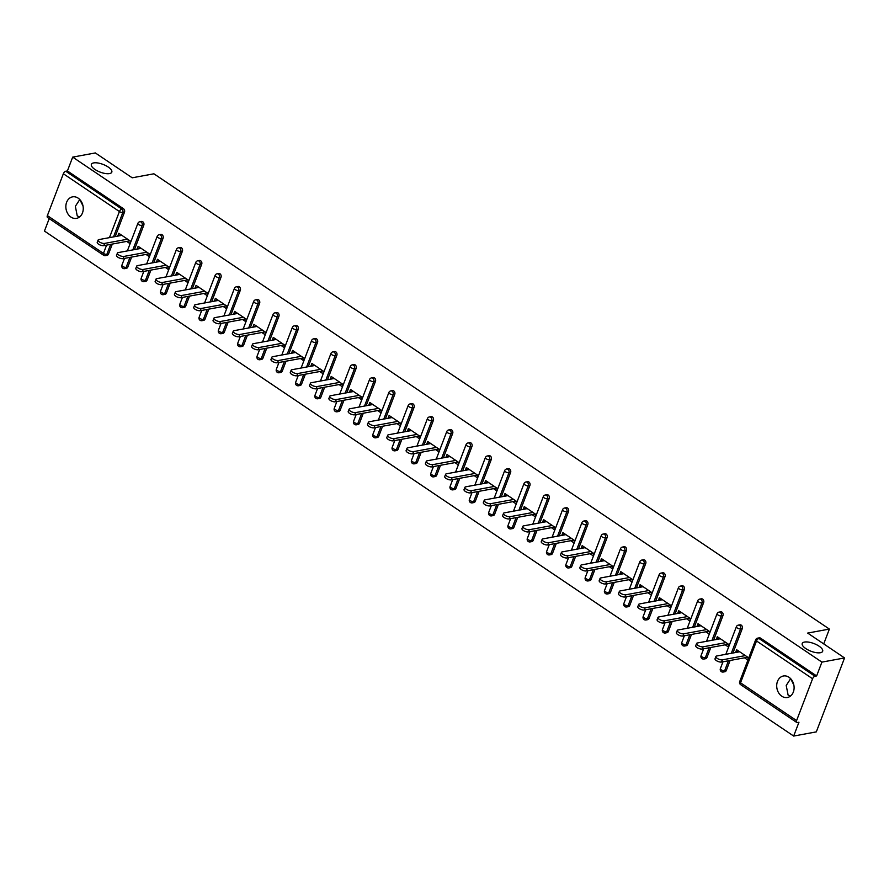 <?xml version="1.0" encoding="UTF-8"?>
<svg xmlns="http://www.w3.org/2000/svg" width="889" height="889" viewBox="0 0 889 889"><rect width="100%" height="100%" fill="white"/><g stroke="black" fill="none" stroke-linecap="round" stroke-linejoin="round"><path stroke-width="1.33" d="M79.643 216.927L77.243 215.916L75.354 206.304L79.543 199.892L79.265 199.014M109.514 173.588A10.935 4.112 -159.1 0 1 97.39 170.888A10.935 4.112 -159.1 0 1 91.367 164.354A10.935 4.112 -159.1 0 1 93.667 162.909A10.935 4.112 -159.1 0 1 105.791 165.621A10.935 4.112 -159.1 0 1 111.803 172.155A10.935 4.112 -159.1 0 1 109.514 173.588M790.499 696.065L788.099 695.054L786.209 685.441L790.41 679.029L790.121 678.151M820.369 652.726A10.935 4.112 -159.1 0 1 808.245 650.026A10.935 4.112 -159.1 0 1 802.234 643.492A10.935 4.112 -159.1 0 1 804.523 642.058A10.935 4.112 -159.1 0 1 816.647 644.758A10.935 4.112 -159.1 0 1 822.658 651.293A10.935 4.112 -159.1 0 1 820.369 652.726M781.787 696.209A10.935 8.623 -100.4 0 0 787.387 697.498A10.935 8.623 -100.4 0 0 794.066 688.742A10.935 8.623 -100.4 0 0 789.021 677.285A10.935 8.623 -100.4 0 0 783.42 675.996A10.935 8.623 -100.4 0 0 776.742 684.752A10.935 8.623 -100.4 0 0 781.787 696.209M70.931 217.072A10.935 8.623 -100.4 0 0 76.532 218.361A10.935 8.623 -100.4 0 0 83.21 209.604A10.935 8.623 -100.4 0 0 78.165 198.147A10.935 8.623 -100.4 0 0 72.565 196.858A10.935 8.623 -100.4 0 0 65.886 205.615A10.935 8.623 -100.4 0 0 70.931 217.072M112.314 244.064L108.491 254.054A2.567 2.022 79.6 0 1 107.102 255.321L105.447 255.632A2.567 2.022 -100.4 0 1 104.135 255.321A2.567 1.245 -56 0 1 103.557 255.232L47.495 217.449A2.567 1.245 -56 0 1 47.373 215.605L63.352 173.755A2.567 1.245 -56 0 1 65.753 171.244L67.408 170.944L72.687 157.12L95.334 152.941L132.205 177.8L153.919 173.8L829.381 629.079L807.668 633.079L844.55 657.938L816.313 731.88L793.666 736.059L798.955 722.235L797.3 722.535A2.567 1.245 124 0 1 796.711 722.446L740.648 684.652A2.567 1.245 124 0 1 740.537 682.819L796.588 720.601A2.567 1.245 124 0 0 796.711 722.446M49.206 218.605L44.45 231.062L793.666 736.059M823.725 643.903L829.381 629.079M812.579 678.751L756.517 640.958A2.567 1.245 124 0 1 758.917 638.458A2.567 2.022 -100.4 0 0 757.606 638.158L759.25 637.858A2.567 2.022 79.6 0 1 760.562 638.158L758.917 638.458L814.969 676.251A2.567 1.245 124 0 0 812.579 678.751L796.588 720.601M760.562 638.158L816.624 675.94L821.914 662.116L844.55 657.938M814.969 676.251L816.624 675.94M72.687 157.12L821.914 662.116M739.026 651.337L735.77 651.937L736.625 649.726L748.382 657.649L747.527 659.86L744.493 657.816M735.77 651.937L736.403 652.359M67.408 170.944L123.471 208.726A2.567 2.022 79.6 0 1 124.482 212.204L115.17 236.585M127.805 267.067A2.567 2.022 79.6 0 1 126.405 268.334L124.76 268.645A2.567 2.022 -100.4 0 0 126.149 267.367L127.805 267.067L131.616 257.077M143.785 225.217L142.129 225.517A2.567 2.022 79.6 0 0 141.118 222.05A2.567 2.022 -100.4 0 0 139.806 221.75L141.462 221.439A2.567 2.022 79.6 0 1 143.785 225.217L134.472 249.598M147.107 280.079A2.567 2.022 79.6 0 1 145.718 281.346L144.062 281.657A2.567 2.022 -100.4 0 0 145.452 280.379L147.107 280.079L150.919 270.089M163.087 238.23L161.431 238.53A2.567 2.022 79.6 0 0 160.431 235.063A2.567 2.022 -100.4 0 0 159.12 234.763L160.765 234.452A2.567 2.022 79.6 0 1 163.087 238.23L153.775 262.611M166.41 293.092A2.567 2.022 79.6 0 1 165.021 294.359L163.365 294.67A2.567 2.022 -100.4 0 0 164.754 293.392L166.41 293.092L170.232 283.102M182.401 251.243L180.745 251.543A2.567 2.022 79.6 0 0 179.734 248.075A2.567 2.022 -100.4 0 0 178.422 247.775L180.078 247.464A2.567 2.022 79.6 0 1 182.401 251.243L173.077 275.623M185.723 306.105A2.567 2.022 79.6 0 1 184.323 307.372L182.678 307.683A2.567 2.022 -100.4 0 0 184.067 306.405L185.723 306.105L189.535 296.115M201.703 264.255L200.047 264.555A2.567 2.022 79.6 0 0 199.036 261.088A2.567 2.022 -100.4 0 0 197.725 260.788L199.38 260.477A2.567 2.022 79.6 0 1 201.703 264.255L192.391 288.636M205.026 319.118A2.567 2.022 79.6 0 1 203.637 320.384L201.981 320.696A2.567 2.022 -100.4 0 0 203.37 319.418L205.026 319.118L208.837 309.128M221.005 277.268L219.35 277.568A2.567 2.022 79.6 0 0 218.35 274.101A2.567 2.022 -100.4 0 0 217.027 273.801L218.683 273.49A2.567 2.022 79.6 0 1 221.005 277.268L211.693 301.649M224.328 332.13A2.567 2.022 79.6 0 1 222.939 333.397L221.283 333.708A2.567 2.022 -100.4 0 0 222.672 332.43L224.328 332.13L228.151 322.14M240.319 290.281L238.663 290.581A2.567 2.022 79.6 0 0 237.652 287.114A2.567 2.022 -100.4 0 0 236.341 286.814L237.996 286.502A2.567 2.022 79.6 0 1 240.319 290.281L230.996 314.662M243.642 345.143A2.567 2.022 79.6 0 1 242.241 346.41L240.597 346.721A2.567 2.022 -100.4 0 0 241.986 345.454L243.642 345.143L247.453 335.153M259.621 303.293L257.966 303.594A2.567 2.022 79.6 0 0 256.954 300.126A2.567 2.022 -100.4 0 0 255.643 299.826L257.299 299.515A2.567 2.022 79.6 0 1 259.621 303.293L250.309 327.674M262.944 358.156A2.567 2.022 79.6 0 1 261.555 359.423L259.899 359.734A2.567 2.022 -100.4 0 0 261.288 358.467L262.944 358.156L266.756 348.166M278.924 316.306L277.268 316.606A2.567 2.022 79.6 0 0 276.268 313.139A2.567 2.022 -100.4 0 0 274.945 312.839L276.601 312.528A2.567 2.022 79.6 0 1 278.924 316.306L269.611 340.687M282.246 371.169A2.567 2.022 79.6 0 1 280.857 372.435L279.202 372.747A2.567 2.022 -100.4 0 0 280.591 371.48L282.246 371.169L286.069 361.178M298.237 329.319L296.582 329.619A2.567 2.022 79.6 0 0 295.57 326.152A2.567 2.022 -100.4 0 0 294.259 325.852L295.915 325.541A2.567 2.022 79.6 0 1 298.237 329.319L288.914 353.7M301.56 384.181A2.567 2.022 79.6 0 1 300.16 385.448L298.515 385.759A2.567 2.022 -100.4 0 0 299.904 384.493L301.56 384.181L305.372 374.191M317.54 342.332L315.884 342.632A2.567 2.022 79.6 0 0 314.873 339.165A2.567 2.022 -100.4 0 0 313.561 338.865L315.217 338.553A2.567 2.022 79.6 0 1 317.54 342.332L308.227 366.713M320.862 397.194A2.567 2.022 79.6 0 1 319.473 398.461L317.817 398.772A2.567 2.022 -100.4 0 0 319.207 397.505L320.862 397.194L324.674 387.204M336.842 355.344L335.186 355.644A2.567 2.022 79.6 0 0 334.175 352.177A2.567 2.022 -100.4 0 0 332.864 351.877L334.52 351.566A2.567 2.022 79.6 0 1 336.842 355.344L327.53 379.725M340.165 410.207A2.567 2.022 79.6 0 1 338.776 411.474L337.12 411.785A2.567 2.022 -100.4 0 0 338.509 410.518L340.165 410.207L343.987 400.217M356.145 368.357L354.5 368.657A2.567 2.022 79.6 0 0 353.489 365.19A2.567 2.022 -100.4 0 0 352.177 364.89L353.833 364.579A2.567 2.022 79.6 0 1 356.145 368.357L346.832 392.738M359.478 423.22A2.567 2.022 79.6 0 1 358.078 424.486L356.422 424.798A2.567 2.022 -100.4 0 0 357.823 423.531L359.478 423.22L363.29 413.229M375.458 381.37L373.802 381.67A2.567 2.022 79.6 0 0 372.791 378.203A2.567 2.022 -100.4 0 0 371.48 377.903L373.136 377.592A2.567 2.022 79.6 0 1 375.458 381.37L366.146 405.751M378.781 436.232A2.567 2.022 79.6 0 1 377.392 437.499L375.736 437.81A2.567 2.022 -100.4 0 0 377.125 436.543L378.781 436.232L382.592 426.242M394.76 394.383L393.105 394.683A2.567 2.022 79.6 0 0 392.093 391.216A2.567 2.022 -100.4 0 0 390.782 390.916L392.438 390.604A2.567 2.022 79.6 0 1 394.76 394.383L385.448 418.763M398.083 449.245A2.567 2.022 79.6 0 1 396.694 450.512L395.038 450.823A2.567 2.022 -100.4 0 0 396.427 449.556L398.083 449.245L401.895 439.255M414.063 407.395L412.418 407.695A2.567 2.022 79.6 0 0 411.407 404.228A2.567 2.022 -100.4 0 0 410.096 403.928L411.751 403.617A2.567 2.022 79.6 0 1 414.063 407.395L404.751 431.776M417.397 462.258A2.567 2.022 79.6 0 1 415.996 463.525L414.341 463.836A2.567 2.022 -100.4 0 0 415.741 462.569L417.397 462.258L421.208 452.268M433.376 420.408L431.721 420.708A2.567 2.022 79.6 0 0 430.709 417.241A2.567 2.022 -100.4 0 0 429.398 416.941L431.054 416.63A2.567 2.022 79.6 0 1 433.376 420.408L424.064 444.8M436.699 475.271A2.567 2.022 79.6 0 1 435.31 476.537L433.654 476.848A2.567 2.022 -100.4 0 0 435.043 475.582L436.699 475.271L440.511 465.28M452.679 433.421L451.023 433.721A2.567 2.022 79.6 0 0 450.012 430.254A2.567 2.022 -100.4 0 0 448.701 429.954L450.356 429.643A2.567 2.022 79.6 0 1 452.679 433.421L443.367 457.813M456.001 488.283A2.567 2.022 79.6 0 1 454.612 489.55L452.957 489.861A2.567 2.022 -100.4 0 0 454.346 488.594L456.001 488.283L459.813 478.293M471.981 446.434L470.337 446.734A2.567 2.022 79.6 0 0 469.325 443.267A2.567 2.022 -100.4 0 0 468.014 442.966L469.67 442.655A2.567 2.022 79.6 0 1 471.981 446.434L462.669 470.826M475.304 501.296A2.567 2.022 79.6 0 1 473.915 502.563L472.259 502.874A2.567 2.022 -100.4 0 0 473.659 501.607L475.304 501.296L479.127 491.306M491.295 459.446L489.639 459.746A2.567 2.022 79.6 0 0 488.628 456.279A2.567 2.022 -100.4 0 0 487.316 455.979L488.972 455.668A2.567 2.022 79.6 0 1 491.295 459.446L481.982 483.838M494.617 514.309A2.567 2.022 79.6 0 1 493.228 515.576L491.573 515.887A2.567 2.022 -100.4 0 0 492.962 514.62L494.617 514.309L498.429 504.319M510.597 472.459L508.941 472.759A2.567 2.022 79.6 0 0 507.93 469.292A2.567 2.022 -100.4 0 0 506.619 468.992L508.275 468.681A2.567 2.022 79.6 0 1 510.597 472.459L501.285 496.851M513.92 527.321A2.567 2.022 79.6 0 1 512.531 528.588L510.875 528.899A2.567 2.022 -100.4 0 0 512.264 527.633L513.92 527.321L517.731 517.331M529.9 485.472L528.255 485.772A2.567 2.022 79.6 0 0 527.244 482.305A2.567 2.022 -100.4 0 0 525.932 482.005L527.577 481.694A2.567 2.022 79.6 0 1 529.9 485.472L520.587 509.864M533.222 540.334A2.567 2.022 79.6 0 1 531.833 541.601L530.177 541.912A2.567 2.022 -100.4 0 0 531.578 540.645L533.222 540.334L537.045 530.344M549.213 498.485L547.557 498.785A2.567 2.022 79.6 0 0 546.546 495.317A2.567 2.022 -100.4 0 0 545.235 495.017L546.891 494.706A2.567 2.022 79.6 0 1 549.213 498.485L539.901 522.876M552.536 553.347A2.567 2.022 79.6 0 1 551.147 554.614L549.491 554.925A2.567 2.022 -100.4 0 0 550.88 553.658L552.536 553.347L556.347 543.357M568.516 511.497L566.86 511.797A2.567 2.022 79.6 0 0 565.849 508.33A2.567 2.022 -100.4 0 0 564.537 508.03L566.193 507.719A2.567 2.022 79.6 0 1 568.516 511.497L559.203 535.889M571.838 566.36A2.567 2.022 79.6 0 1 570.449 567.627L568.793 567.938A2.567 2.022 -100.4 0 0 570.182 566.671L571.838 566.36L575.65 556.37M587.818 524.51L586.162 524.81A2.567 2.022 79.6 0 0 585.162 521.343A2.567 2.022 -100.4 0 0 583.851 521.043L585.495 520.732A2.567 2.022 79.6 0 1 587.818 524.51L578.506 548.902M591.141 579.372A2.567 2.022 79.6 0 1 589.751 580.639L588.096 580.95A2.567 2.022 -100.4 0 0 589.496 579.684L591.141 579.372L594.963 569.382M607.131 537.523L605.476 537.823A2.567 2.022 79.6 0 0 604.464 534.356A2.567 2.022 -100.4 0 0 603.153 534.056L604.809 533.744A2.567 2.022 79.6 0 1 607.131 537.523L597.819 561.915M610.454 592.385A2.567 2.022 79.6 0 1 609.065 593.652L607.409 593.963A2.567 2.022 -100.4 0 0 608.798 592.696L610.454 592.385L614.266 582.395M626.434 550.535L624.778 550.836A2.567 2.022 79.6 0 0 623.767 547.368A2.567 2.022 -100.4 0 0 622.456 547.068L624.111 546.757A2.567 2.022 79.6 0 1 626.434 550.535L617.122 574.927M629.756 605.398A2.567 2.022 79.6 0 1 628.367 606.665L626.712 606.976A2.567 2.022 -100.4 0 0 628.101 605.709L629.756 605.398L633.568 595.408M645.736 563.548L644.081 563.848A2.567 2.022 79.6 0 0 643.08 560.381A2.567 2.022 -100.4 0 0 641.769 560.081L643.414 559.77A2.567 2.022 79.6 0 1 645.736 563.548L636.424 587.94M649.059 618.411A2.567 2.022 79.6 0 1 647.67 619.677L646.014 619.989A2.567 2.022 -100.4 0 0 647.414 618.722L649.059 618.411L652.882 608.42M665.05 576.561L663.394 576.861A2.567 2.022 79.6 0 0 662.383 573.394A2.567 2.022 -100.4 0 0 661.072 573.094L662.727 572.783A2.567 2.022 79.6 0 1 665.05 576.561L655.738 600.953M668.372 631.423A2.567 2.022 79.6 0 1 666.972 632.69L665.328 633.001A2.567 2.022 -100.4 0 0 666.717 631.735L668.372 631.423L672.184 621.433M684.352 589.574L682.696 589.874A2.567 2.022 79.6 0 0 681.685 586.407A2.567 2.022 -100.4 0 0 680.374 586.107L682.03 585.795A2.567 2.022 79.6 0 1 684.352 589.574L675.04 613.966M687.675 644.436A2.567 2.022 79.6 0 1 686.286 645.703L684.63 646.014A2.567 2.022 -100.4 0 0 686.019 644.747L687.675 644.436L691.486 634.446M703.655 602.586L701.999 602.886A2.567 2.022 79.6 0 0 700.999 599.419A2.567 2.022 -100.4 0 0 699.687 599.119L701.332 598.808A2.567 2.022 79.6 0 1 703.655 602.586L694.342 626.978M706.977 657.449A2.567 2.022 79.6 0 1 705.588 658.716L703.932 659.027A2.567 2.022 -100.4 0 0 705.333 657.76L706.977 657.449L710.8 647.459M722.968 615.599L721.312 615.899A2.567 2.022 79.6 0 0 720.301 612.432A2.567 2.022 -100.4 0 0 718.99 612.132L720.646 611.821A2.567 2.022 79.6 0 1 722.968 615.599L713.656 639.991M726.291 670.462A2.567 2.022 79.6 0 1 724.891 671.728L723.246 672.04A2.567 2.022 -100.4 0 0 724.635 670.773L726.291 670.462L730.102 660.471M742.271 628.612L740.615 628.912A2.567 2.022 79.6 0 0 739.604 625.445A2.567 2.022 -100.4 0 0 738.292 625.145L739.948 624.834A2.567 2.022 79.6 0 1 742.271 628.612L732.958 653.004M725.191 644.803L728.224 646.848L729.069 644.636L717.312 636.713L716.467 638.924L717.101 639.347M705.888 631.79L708.922 633.835L709.766 631.623L698.009 623.7L697.165 625.912L697.787 626.334M686.575 618.777L689.608 620.822L690.464 618.611L678.707 610.687L677.851 612.899L678.485 613.321M667.272 605.765L670.306 607.809L671.151 605.598L659.394 597.675L658.549 599.886L659.182 600.308M647.97 592.752L651.004 594.797L651.848 592.585L640.091 584.662L639.247 586.873L639.869 587.296M628.667 579.739L631.69 581.784L632.546 579.572L620.789 571.649L619.933 573.861L620.566 574.283M609.354 566.726L612.388 568.771L613.232 566.56L601.475 558.636L600.631 560.848L601.264 561.27M590.052 553.714L593.085 555.758L593.93 553.547L582.173 545.624L581.328 547.835L581.951 548.257M570.749 540.701L573.772 542.746L574.627 540.534L562.87 532.611L562.015 534.822L562.648 535.245M551.436 527.688L554.469 529.733L555.314 527.521L543.557 519.598L542.712 521.81L543.346 522.232M532.133 514.675L535.167 516.72L536.011 514.509L524.254 506.586L523.41 508.797L524.032 509.219M512.831 501.663L515.853 503.707L516.709 501.496L504.952 493.573L504.096 495.784L504.73 496.206M493.517 488.65L496.551 490.695L497.396 488.483L485.638 480.56L484.794 482.771L485.427 483.194M474.215 475.637L477.249 477.682L478.093 475.471L466.336 467.547L465.492 469.759L466.114 470.181M454.912 462.624L457.935 464.669L458.791 462.458L447.034 454.523L446.178 456.746L446.811 457.168M435.599 449.612L438.633 451.656L439.477 449.445L427.72 441.511L426.876 443.733L427.509 444.156M416.296 436.599L419.33 438.644L420.175 436.432L408.418 428.498L407.573 430.721L408.195 431.143M396.994 423.586L400.017 425.631L400.872 423.42L389.115 415.485L388.271 417.708L388.893 418.13M377.681 410.574L380.714 412.618L381.559 410.407L369.802 402.473L368.957 404.695L369.591 405.117M358.378 397.561L361.412 399.606L362.256 397.394L350.499 389.46L349.655 391.682L350.288 392.105M339.076 384.548L342.109 386.593L342.954 384.381L331.197 376.447L330.352 378.67L330.975 379.092M319.762 371.535L322.796 373.58L323.64 371.369L311.883 363.434L311.039 365.657L311.672 366.079M300.46 358.523L303.493 360.567L304.338 358.356L292.581 350.422L291.736 352.644L292.37 353.066M281.157 345.51L284.191 347.555L285.036 345.343L273.279 337.409L272.434 339.631L273.056 340.054M261.844 332.497L264.878 334.542L265.722 332.33L253.965 324.396L253.121 326.619L253.754 327.041M242.541 319.484L245.575 321.529L246.42 319.318L234.663 311.383L233.818 313.606L234.452 314.028M223.239 306.472L226.273 308.516L227.117 306.305L215.36 298.371L214.516 300.593L215.138 301.015M203.925 293.459L206.959 295.504L207.804 293.292L196.058 285.358L195.202 287.58L195.836 288.003M184.623 280.446L187.657 282.491L188.501 280.268L176.744 272.345L175.9 274.568L176.533 274.99M165.321 267.433L168.354 269.478L169.199 267.256L157.442 259.332L156.597 261.555L157.22 261.977M146.007 254.421L149.041 256.465L149.897 254.243L138.139 246.32L137.284 248.542L137.917 248.964M126.705 241.408L129.738 243.453L130.583 241.23L118.826 233.307L117.981 235.529L118.615 235.952M716.467 638.924L719.712 638.324M697.165 625.912L700.41 625.311M677.851 612.899L681.107 612.299M658.549 599.886L661.794 599.286M639.247 586.873L642.491 586.273M619.933 573.861L623.189 573.261M600.631 560.848L603.875 560.248M581.328 547.835L584.573 547.235M562.015 534.822L565.271 534.222M542.712 521.81L545.957 521.21M523.41 508.797L526.655 508.197M504.096 495.784L507.352 495.184M484.794 482.771L488.05 482.171M465.492 469.759L468.736 469.159M446.178 456.746L449.434 456.146M426.876 443.733L430.132 443.133M407.573 430.721L410.818 430.12M388.271 417.708L391.516 417.108M368.957 404.695L372.213 404.095M349.655 391.682L352.9 391.082M330.352 378.67L333.597 378.069M311.039 365.657L314.295 365.057M291.736 352.644L294.981 352.044M272.434 339.631L275.679 339.031M253.121 326.619L256.376 326.019M233.818 313.606L237.063 313.006M214.516 300.593L217.761 299.993M195.202 287.58L198.458 286.98M175.9 274.568L179.145 273.968M156.597 261.555L159.842 260.955M137.284 248.542L140.54 247.942M117.981 235.529L121.226 234.929M790.699 678.718L793.877 685.152M79.843 199.581L83.021 206.015M739.648 651.77L716.701 655.993A3.934 1.478 20.9 0 0 715.878 656.515A3.934 1.478 20.9 0 0 718.034 658.86A3.934 1.478 20.9 0 0 722.39 659.838L745.349 655.604M722.39 659.838L721.546 662.049A3.934 1.478 -159.1 0 1 717.19 661.083A3.934 1.478 -159.1 0 1 715.034 658.738L715.878 656.515M721.546 662.049L747.749 657.227M720.346 638.758L697.398 642.98A3.934 1.478 20.9 0 0 696.565 643.503A3.934 1.478 20.9 0 0 698.732 645.847A3.934 1.478 20.9 0 0 703.088 646.825L726.035 642.591M703.088 646.825L702.243 649.037A3.934 1.478 -159.1 0 1 697.887 648.07A3.934 1.478 -159.1 0 1 695.72 645.725L696.565 643.503M702.243 649.037L728.447 644.214M701.043 625.745L678.085 629.968A3.934 1.478 20.9 0 0 677.262 630.49A3.934 1.478 20.9 0 0 679.429 632.835A3.934 1.478 20.9 0 0 683.785 633.813L706.733 629.579M683.785 633.813L682.93 636.024A3.934 1.478 -159.1 0 1 678.574 635.057A3.934 1.478 -159.1 0 1 676.418 632.701L677.262 630.49M682.93 636.024L709.133 631.201M681.73 612.721L658.782 616.955A3.934 1.478 20.9 0 0 657.96 617.477A3.934 1.478 20.9 0 0 660.116 619.822A3.934 1.478 20.9 0 0 664.472 620.8L687.43 616.566M664.472 620.8L663.627 623.011A3.934 1.478 -159.1 0 1 659.271 622.044A3.934 1.478 -159.1 0 1 657.115 619.689L657.96 617.477M663.627 623.011L689.831 618.188M662.427 599.708L639.48 603.942A3.934 1.478 20.9 0 0 638.646 604.464A3.934 1.478 20.9 0 0 640.813 606.809A3.934 1.478 20.9 0 0 645.17 607.787L668.117 603.553M645.17 607.787L644.325 609.998A3.934 1.478 -159.1 0 1 639.969 609.032A3.934 1.478 -159.1 0 1 637.802 606.676L638.646 604.464M644.325 609.998L670.528 605.165M643.125 586.696L620.166 590.929A3.934 1.478 20.9 0 0 619.344 591.452A3.934 1.478 20.9 0 0 621.511 593.796A3.934 1.478 20.9 0 0 625.867 594.774L648.814 590.54M625.867 594.774L625.011 596.986A3.934 1.478 -159.1 0 1 620.655 596.019A3.934 1.478 -159.1 0 1 618.5 593.663L619.344 591.452M625.011 596.986L651.215 592.152M623.811 573.683L600.864 577.917A3.934 1.478 20.9 0 0 600.042 578.439A3.934 1.478 20.9 0 0 602.197 580.784A3.934 1.478 20.9 0 0 606.554 581.762L629.512 577.528M606.554 581.762L605.709 583.973A3.934 1.478 -159.1 0 1 601.353 583.006A3.934 1.478 -159.1 0 1 599.197 580.65L600.042 578.439M605.709 583.973L631.912 579.139M604.509 560.67L581.562 564.904A3.934 1.478 20.9 0 0 580.728 565.426A3.934 1.478 20.9 0 0 582.895 567.771A3.934 1.478 20.9 0 0 587.251 568.749L610.198 564.515M587.251 568.749L586.407 570.96A3.934 1.478 -159.1 0 1 582.051 569.993A3.934 1.478 -159.1 0 1 579.884 567.638L580.728 565.426M586.407 570.96L612.61 566.126M585.206 547.657L562.248 551.891A3.934 1.478 20.9 0 0 561.426 552.413A3.934 1.478 20.9 0 0 563.593 554.758A3.934 1.478 20.9 0 0 567.949 555.736L590.896 551.502M567.949 555.736L567.093 557.948A3.934 1.478 -159.1 0 1 562.737 556.981A3.934 1.478 -159.1 0 1 560.581 554.625L561.426 552.413M567.093 557.948L593.296 553.114M565.893 534.645L542.946 538.878A3.934 1.478 20.9 0 0 542.123 539.401A3.934 1.478 20.9 0 0 544.279 541.745A3.934 1.478 20.9 0 0 548.635 542.723L571.594 538.49M548.635 542.723L547.791 544.935A3.934 1.478 -159.1 0 1 543.435 543.968A3.934 1.478 -159.1 0 1 541.279 541.612L542.123 539.401M547.791 544.935L573.994 540.101M546.591 521.632L523.643 525.866A3.934 1.478 20.9 0 0 522.821 526.388A3.934 1.478 20.9 0 0 524.977 528.733A3.934 1.478 20.9 0 0 529.333 529.711L552.28 525.477M529.333 529.711L528.488 531.922A3.934 1.478 -159.1 0 1 524.132 530.955A3.934 1.478 -159.1 0 1 521.965 528.599L522.821 526.388M528.488 531.922L554.692 527.088M527.288 508.619L504.33 512.853A3.934 1.478 20.9 0 0 503.507 513.375A3.934 1.478 20.9 0 0 505.674 515.72A3.934 1.478 20.9 0 0 510.03 516.698L532.978 512.464M510.03 516.698L509.175 518.909A3.934 1.478 -159.1 0 1 504.819 517.943A3.934 1.478 -159.1 0 1 502.663 515.587L503.507 513.375M509.175 518.909L535.378 514.075M507.986 495.606L485.027 499.84A3.934 1.478 20.9 0 0 484.205 500.363A3.934 1.478 20.9 0 0 486.361 502.707A3.934 1.478 20.9 0 0 490.717 503.685L513.675 499.451M490.717 503.685L489.872 505.897A3.934 1.478 -159.1 0 1 485.516 504.93A3.934 1.478 -159.1 0 1 483.36 502.574L484.205 500.363M489.872 505.897L516.076 501.063M488.672 482.594L465.725 486.828A3.934 1.478 20.9 0 0 464.903 487.35A3.934 1.478 20.9 0 0 467.058 489.695A3.934 1.478 20.9 0 0 471.414 490.672L494.362 486.439M471.414 490.672L470.57 492.884A3.934 1.478 -159.1 0 1 466.214 491.917A3.934 1.478 -159.1 0 1 464.047 489.561L464.903 487.35M470.57 492.884L496.773 488.05M469.37 469.581L446.411 473.815A3.934 1.478 20.9 0 0 445.589 474.337A3.934 1.478 20.9 0 0 447.756 476.682A3.934 1.478 20.9 0 0 452.112 477.66L475.059 473.426M452.112 477.66L451.268 479.871A3.934 1.478 -159.1 0 1 446.9 478.904A3.934 1.478 -159.1 0 1 444.744 476.548L445.589 474.337M451.268 479.871L477.46 475.037M450.067 456.568L427.109 460.802A3.934 1.478 20.9 0 0 426.287 461.324A3.934 1.478 20.9 0 0 428.442 463.669A3.934 1.478 20.9 0 0 432.799 464.647L455.757 460.413M432.799 464.647L431.954 466.858A3.934 1.478 -159.1 0 1 427.598 465.892A3.934 1.478 -159.1 0 1 425.442 463.536L426.287 461.324M431.954 466.858L458.157 462.024M430.754 443.555L407.807 447.789A3.934 1.478 20.9 0 0 406.984 448.312A3.934 1.478 20.9 0 0 409.14 450.656A3.934 1.478 20.9 0 0 413.496 451.634L436.455 447.4M413.496 451.634L412.652 453.846A3.934 1.478 -159.1 0 1 408.295 452.879A3.934 1.478 -159.1 0 1 406.129 450.523L406.984 448.312M412.652 453.846L438.855 449.012M411.451 430.543L388.493 434.777A3.934 1.478 20.9 0 0 387.671 435.299A3.934 1.478 20.9 0 0 389.838 437.644A3.934 1.478 20.9 0 0 394.194 438.621L417.141 434.388M394.194 438.621L393.349 440.833A3.934 1.478 -159.1 0 1 388.993 439.866A3.934 1.478 -159.1 0 1 386.826 437.51L387.671 435.299M393.349 440.833L419.541 435.999M392.149 417.53L369.191 421.764A3.934 1.478 20.9 0 0 368.368 422.286A3.934 1.478 20.9 0 0 370.524 424.631A3.934 1.478 20.9 0 0 374.88 425.609L397.839 421.375M374.88 425.609L374.036 427.82A3.934 1.478 -159.1 0 1 369.68 426.853A3.934 1.478 -159.1 0 1 367.524 424.498L368.368 422.286M374.036 427.82L400.239 422.986M372.835 404.517L349.888 408.751A3.934 1.478 20.9 0 0 349.066 409.273A3.934 1.478 20.9 0 0 351.222 411.618A3.934 1.478 20.9 0 0 355.578 412.596L378.536 408.362M355.578 412.596L354.733 414.807A3.934 1.478 -159.1 0 1 350.377 413.841A3.934 1.478 -159.1 0 1 348.21 411.485L349.066 409.273M354.733 414.807L380.937 409.973M353.533 391.504L330.586 395.738A3.934 1.478 20.9 0 0 329.752 396.261A3.934 1.478 20.9 0 0 331.919 398.605A3.934 1.478 20.9 0 0 336.275 399.583L359.223 395.349M336.275 399.583L335.431 401.795A3.934 1.478 -159.1 0 1 331.075 400.828A3.934 1.478 -159.1 0 1 328.908 398.472L329.752 396.261M335.431 401.795L361.623 396.961M334.231 378.492L311.272 382.726A3.934 1.478 20.9 0 0 310.45 383.248A3.934 1.478 20.9 0 0 312.606 385.593A3.934 1.478 20.9 0 0 316.962 386.571L339.92 382.337M316.962 386.571L316.117 388.782A3.934 1.478 -159.1 0 1 311.761 387.815A3.934 1.478 -159.1 0 1 309.605 385.459L310.45 383.248M316.117 388.782L342.321 383.948M314.917 365.479L291.97 369.713A3.934 1.478 20.9 0 0 291.148 370.235A3.934 1.478 20.9 0 0 293.303 372.58A3.934 1.478 20.9 0 0 297.659 373.558L320.618 369.324M297.659 373.558L296.815 375.769A3.934 1.478 -159.1 0 1 292.459 374.802A3.934 1.478 -159.1 0 1 290.292 372.447L291.148 370.235M296.815 375.769L323.018 370.935M295.615 352.466L272.667 356.7A3.934 1.478 20.9 0 0 271.834 357.222A3.934 1.478 20.9 0 0 274.001 359.567A3.934 1.478 20.9 0 0 278.357 360.545L301.304 356.311M278.357 360.545L277.512 362.756A3.934 1.478 -159.1 0 1 273.156 361.79A3.934 1.478 -159.1 0 1 270.989 359.434L271.834 357.222M277.512 362.756L303.705 357.923M276.312 339.454L253.354 343.687A3.934 1.478 20.9 0 0 252.532 344.21A3.934 1.478 20.9 0 0 254.687 346.554A3.934 1.478 20.9 0 0 259.055 347.521L282.002 343.298M259.055 347.521L258.199 349.744A3.934 1.478 -159.1 0 1 253.843 348.777A3.934 1.478 -159.1 0 1 251.687 346.421L252.532 344.21M258.199 349.744L284.402 344.91M256.999 326.441L234.051 330.675A3.934 1.478 20.9 0 0 233.229 331.197A3.934 1.478 20.9 0 0 235.385 333.542A3.934 1.478 20.9 0 0 239.741 334.508L262.7 330.286M239.741 334.508L238.897 336.731A3.934 1.478 -159.1 0 1 234.54 335.764A3.934 1.478 -159.1 0 1 232.373 333.408L233.229 331.197M238.897 336.731L265.1 331.897M237.696 313.428L214.749 317.662A3.934 1.478 20.9 0 0 213.916 318.184A3.934 1.478 20.9 0 0 216.083 320.529A3.934 1.478 20.9 0 0 220.439 321.496L243.386 317.273M220.439 321.496L219.594 323.718A3.934 1.478 -159.1 0 1 215.238 322.751A3.934 1.478 -159.1 0 1 213.071 320.396L213.916 318.184M219.594 323.718L245.786 318.884M218.394 300.415L195.436 304.649A3.934 1.478 20.9 0 0 194.613 305.171A3.934 1.478 20.9 0 0 196.78 307.516A3.934 1.478 20.9 0 0 201.136 308.483L224.084 304.26M201.136 308.483L200.281 310.706A3.934 1.478 -159.1 0 1 195.924 309.739A3.934 1.478 -159.1 0 1 193.769 307.383L194.613 305.171M200.281 310.706L226.484 305.872M199.08 287.403L176.133 291.636A3.934 1.478 20.9 0 0 175.311 292.159A3.934 1.478 20.9 0 0 177.467 294.503A3.934 1.478 20.9 0 0 181.823 295.47L204.781 291.248M181.823 295.47L180.978 297.693A3.934 1.478 -159.1 0 1 176.622 296.726A3.934 1.478 -159.1 0 1 174.455 294.37L175.311 292.159M180.978 297.693L207.181 292.859M179.778 274.39L156.831 278.624A3.934 1.478 20.9 0 0 155.997 279.146A3.934 1.478 20.9 0 0 158.164 281.491A3.934 1.478 20.9 0 0 162.52 282.458L185.468 278.235M162.52 282.458L161.676 284.68A3.934 1.478 -159.1 0 1 157.32 283.713A3.934 1.478 -159.1 0 1 155.153 281.357L155.997 279.146M161.676 284.68L187.879 279.846M160.476 261.377L137.517 265.611A3.934 1.478 20.9 0 0 136.695 266.133A3.934 1.478 20.9 0 0 138.862 268.478A3.934 1.478 20.9 0 0 143.218 269.445L166.165 265.222M143.218 269.445L142.362 271.667A3.934 1.478 -159.1 0 1 138.006 270.701A3.934 1.478 -159.1 0 1 135.85 268.345L136.695 266.133M142.362 271.667L168.566 266.833M141.162 248.364L118.215 252.598A3.934 1.478 20.9 0 0 117.392 253.121A3.934 1.478 20.9 0 0 119.548 255.465A3.934 1.478 20.9 0 0 123.904 256.432L146.863 252.209M123.904 256.432L123.06 258.655A3.934 1.478 -159.1 0 1 118.704 257.688A3.934 1.478 -159.1 0 1 116.548 255.332L117.392 253.121M123.06 258.655L149.263 253.821M121.86 235.352L98.912 239.585A3.934 1.478 20.9 0 0 98.079 240.108A3.934 1.478 20.9 0 0 100.246 242.453A3.934 1.478 20.9 0 0 104.602 243.419L127.549 239.197M104.602 243.419L103.757 245.642A3.934 1.478 -159.1 0 1 99.401 244.675A3.934 1.478 -159.1 0 1 97.234 242.319L98.079 240.108M103.757 245.642L129.961 240.808M757.606 638.158A2.567 2.567 0 0 0 755.672 639.758A2.567 0.967 -159.1 0 0 756.517 640.958L740.537 682.819A2.567 0.967 -159.1 0 1 739.692 681.619A2.567 2.567 0 0 0 740.648 684.652M47.373 215.605L103.435 253.398L106.591 245.12M109.447 237.641L119.415 211.538L63.352 173.755M65.753 171.244L121.815 209.037L123.471 208.726M124.482 212.204L122.826 212.504A2.567 0.967 20.9 0 1 119.415 211.538A2.567 1.245 -56 0 1 121.815 209.037A2.567 2.022 79.6 0 1 122.826 212.504L113.514 236.896M110.658 244.375L106.847 254.354A2.567 2.022 -100.4 0 1 105.447 255.632A2.567 2.567 0 0 1 103.557 255.232A2.567 1.245 -56 0 1 103.435 253.398A2.567 0.967 20.9 0 0 106.847 254.354L108.491 254.054M738.292 625.145A2.567 2.567 0 0 0 736.37 626.745A2.567 0.967 -159.1 0 0 737.203 627.945A2.567 0.967 20.9 0 0 740.615 628.912L731.303 653.304M728.447 660.783L724.635 670.773A2.567 0.967 20.9 0 1 721.223 669.806A2.567 0.967 -159.1 0 1 720.379 668.606A2.567 2.567 0 0 0 723.246 672.04A2.567 2.022 -100.4 0 1 721.935 671.74M718.99 612.132A2.567 2.567 0 0 0 717.056 613.732A2.567 0.967 -159.1 0 0 717.901 614.932A2.567 0.967 20.9 0 0 721.312 615.899L712 640.291M709.144 647.77L705.333 657.76A2.567 0.967 20.9 0 1 701.921 656.793A2.567 0.967 -159.1 0 1 701.077 655.593A2.567 2.567 0 0 0 703.932 659.027A2.567 2.022 -100.4 0 1 702.621 658.727M699.687 599.119A2.567 2.567 0 0 0 697.754 600.72A2.567 0.967 -159.1 0 0 698.598 601.92A2.567 0.967 20.9 0 0 701.999 602.886L692.687 627.278M689.831 634.757L686.019 644.747A2.567 0.967 20.9 0 1 682.619 643.78A2.567 0.967 -159.1 0 1 681.774 642.58A2.567 2.567 0 0 0 684.63 646.014A2.567 2.022 -100.4 0 1 683.319 645.714M680.374 586.107A2.567 2.567 0 0 0 678.451 587.707A2.567 0.967 -159.1 0 0 679.285 588.907A2.567 0.967 20.9 0 0 682.696 589.874L673.384 614.266M670.528 621.744L666.717 631.735A2.567 0.967 20.9 0 1 663.305 630.768A2.567 0.967 -159.1 0 1 662.461 629.568A2.567 2.567 0 0 0 665.328 633.001A2.567 2.022 -100.4 0 1 664.016 632.701M661.072 573.094A2.567 2.567 0 0 0 659.138 574.694A2.567 0.967 -159.1 0 0 659.982 575.894A2.567 0.967 20.9 0 0 663.394 576.861L654.082 601.253M651.226 608.732L647.414 618.722A2.567 0.967 20.9 0 1 644.003 617.755A2.567 0.967 -159.1 0 1 643.158 616.555A2.567 2.567 0 0 0 646.014 619.989A2.567 2.022 -100.4 0 1 644.703 619.689M641.769 560.081A2.567 2.567 0 0 0 639.836 561.681A2.567 0.967 -159.1 0 0 640.68 562.881A2.567 0.967 20.9 0 0 644.081 563.848L634.768 588.24M631.912 595.719L628.101 605.709A2.567 0.967 20.9 0 1 624.7 604.742A2.567 0.967 -159.1 0 1 623.856 603.542A2.567 2.567 0 0 0 626.712 606.976A2.567 2.022 -100.4 0 1 625.4 606.676M622.456 547.068A2.567 2.567 0 0 0 620.533 548.669A2.567 0.967 -159.1 0 0 621.378 549.869A2.567 0.967 20.9 0 0 624.778 550.836L615.466 575.227M612.61 582.706L608.798 592.696A2.567 0.967 20.9 0 1 605.387 591.73A2.567 0.967 -159.1 0 1 604.542 590.529A2.567 2.567 0 0 0 607.409 593.963A2.567 2.022 -100.4 0 1 606.098 593.663M603.153 534.056A2.567 2.567 0 0 0 601.22 535.656A2.567 0.967 -159.1 0 0 602.064 536.856A2.567 0.967 20.9 0 0 605.476 537.823L596.163 562.215M593.307 569.693L589.496 579.684A2.567 0.967 20.9 0 1 586.084 578.717A2.567 0.967 -159.1 0 1 585.24 577.517A2.567 2.567 0 0 0 588.096 580.95A2.567 2.022 -100.4 0 1 586.784 580.65M583.851 521.043A2.567 2.567 0 0 0 581.917 522.643A2.567 0.967 -159.1 0 0 582.762 523.843A2.567 0.967 20.9 0 0 586.162 524.81L576.85 549.202M574.005 556.681L570.182 566.671A2.567 0.967 20.9 0 1 566.782 565.704A2.567 0.967 -159.1 0 1 565.937 564.504A2.567 2.567 0 0 0 568.793 567.938A2.567 2.022 -100.4 0 1 567.482 567.638M564.537 508.03A2.567 2.567 0 0 0 562.615 509.63A2.567 0.967 -159.1 0 0 563.459 510.831A2.567 0.967 20.9 0 0 566.86 511.797L557.547 536.189M554.692 543.668L550.88 553.658A2.567 0.967 20.9 0 1 547.468 552.691A2.567 0.967 -159.1 0 1 546.624 551.491A2.567 2.567 0 0 0 549.491 554.925A2.567 2.022 -100.4 0 1 548.18 554.625M545.235 495.017A2.567 2.567 0 0 0 543.301 496.618A2.567 0.967 -159.1 0 0 544.146 497.818A2.567 0.967 20.9 0 0 547.557 498.785L538.245 523.177M535.389 530.655L531.578 540.645A2.567 0.967 20.9 0 1 528.166 539.679A2.567 0.967 -159.1 0 1 527.321 538.478A2.567 2.567 0 0 0 530.177 541.912A2.567 2.022 -100.4 0 1 528.866 541.612M525.932 482.005A2.567 2.567 0 0 0 523.999 483.605A2.567 0.967 -159.1 0 0 524.843 484.805A2.567 0.967 20.9 0 0 528.255 485.772L518.932 510.164M516.087 517.642L512.264 527.633A2.567 0.967 20.9 0 1 508.864 526.666A2.567 0.967 -159.1 0 1 508.019 525.466A2.567 2.567 0 0 0 510.875 528.899A2.567 2.022 -100.4 0 1 509.564 528.599M506.619 468.992A2.567 2.567 0 0 0 504.696 470.592A2.567 0.967 -159.1 0 0 505.541 471.792A2.567 0.967 20.9 0 0 508.941 472.759L499.629 497.151M496.773 504.63L492.962 514.62A2.567 0.967 20.9 0 1 489.55 513.653A2.567 0.967 -159.1 0 1 488.706 512.453A2.567 2.567 0 0 0 491.573 515.887A2.567 2.022 -100.4 0 1 490.261 515.587M487.316 455.979A2.567 2.567 0 0 0 485.383 457.579A2.567 0.967 -159.1 0 0 486.227 458.78A2.567 0.967 20.9 0 0 489.639 459.746L480.327 484.138M477.471 491.617L473.659 501.607A2.567 0.967 20.9 0 1 470.248 500.64A2.567 0.967 -159.1 0 1 469.403 499.44A2.567 2.567 0 0 0 472.259 502.874A2.567 2.022 -100.4 0 1 470.948 502.574M468.014 442.966A2.567 2.567 0 0 0 466.08 444.567A2.567 0.967 -159.1 0 0 466.925 445.767A2.567 0.967 20.9 0 0 470.337 446.734L461.013 471.126M458.168 478.604L454.346 488.594A2.567 0.967 20.9 0 1 450.945 487.628A2.567 0.967 -159.1 0 1 450.101 486.427A2.567 2.567 0 0 0 452.957 489.861A2.567 2.022 -100.4 0 1 451.645 489.561M448.701 429.954A2.567 2.567 0 0 0 446.778 431.554A2.567 0.967 -159.1 0 0 447.623 432.754A2.567 0.967 20.9 0 0 451.023 433.721L441.711 458.113M438.855 465.592L435.043 475.582A2.567 0.967 20.9 0 1 431.632 474.615A2.567 0.967 -159.1 0 1 430.787 473.415A2.567 2.567 0 0 0 433.654 476.848A2.567 2.022 -100.4 0 1 432.343 476.548M429.398 416.941A2.567 2.567 0 0 0 427.465 418.541A2.567 0.967 -159.1 0 0 428.309 419.741A2.567 0.967 20.9 0 0 431.721 420.708L422.408 445.1M419.552 452.579L415.741 462.569A2.567 0.967 20.9 0 1 412.329 461.602A2.567 0.967 -159.1 0 1 411.485 460.402A2.567 2.567 0 0 0 414.341 463.836A2.567 2.022 -100.4 0 1 413.029 463.536M410.096 403.928A2.567 2.567 0 0 0 408.162 405.528A2.567 0.967 -159.1 0 0 409.007 406.729A2.567 0.967 20.9 0 0 412.418 407.695L403.095 432.087M400.25 439.566L396.427 449.556A2.567 0.967 20.9 0 1 393.027 448.589A2.567 0.967 -159.1 0 1 392.182 447.389A2.567 2.567 0 0 0 395.038 450.823A2.567 2.022 -100.4 0 1 393.727 450.523M390.782 390.916A2.567 2.567 0 0 0 388.86 392.516A2.567 0.967 -159.1 0 0 389.704 393.716A2.567 0.967 20.9 0 0 393.105 394.683L383.792 419.075M380.937 426.553L377.125 436.543A2.567 0.967 20.9 0 1 373.713 435.577A2.567 0.967 -159.1 0 1 372.88 434.377A2.567 2.567 0 0 0 375.736 437.81A2.567 2.022 -100.4 0 1 374.425 437.51M371.48 377.903A2.567 2.567 0 0 0 369.546 379.503A2.567 0.967 -159.1 0 0 370.391 380.703A2.567 0.967 20.9 0 0 373.802 381.67L364.49 406.062M361.634 413.541L357.823 423.531A2.567 0.967 20.9 0 1 354.411 422.564A2.567 0.967 -159.1 0 1 353.566 421.364A2.567 2.567 0 0 0 356.422 424.798A2.567 2.022 -100.4 0 1 355.111 424.498M352.177 364.89A2.567 2.567 0 0 0 350.244 366.49A2.567 0.967 -159.1 0 0 351.088 367.69A2.567 0.967 20.9 0 0 354.5 368.657L345.188 393.049M342.332 400.528L338.509 410.518A2.567 0.967 20.9 0 1 335.109 409.551A2.567 0.967 -159.1 0 1 334.264 408.351A2.567 2.567 0 0 0 337.12 411.785A2.567 2.022 -100.4 0 1 335.809 411.485M332.864 351.877A2.567 2.567 0 0 0 330.941 353.478A2.567 0.967 -159.1 0 0 331.786 354.678A2.567 0.967 20.9 0 0 335.186 355.644L325.874 380.036M323.018 387.515L319.207 397.505A2.567 0.967 20.9 0 1 315.795 396.538A2.567 0.967 -159.1 0 1 314.962 395.338A2.567 2.567 0 0 0 317.817 398.772A2.567 2.022 -100.4 0 1 316.506 398.472M313.561 338.865A2.567 2.567 0 0 0 311.628 340.465A2.567 0.967 -159.1 0 0 312.472 341.665A2.567 0.967 20.9 0 0 315.884 342.632L306.572 367.024M303.716 374.502L299.904 384.493A2.567 0.967 20.9 0 1 296.493 383.526A2.567 0.967 -159.1 0 1 295.648 382.326A2.567 2.567 0 0 0 298.515 385.759A2.567 2.022 -100.4 0 1 297.193 385.459M294.259 325.852A2.567 2.567 0 0 0 292.325 327.452A2.567 0.967 -159.1 0 0 293.17 328.652A2.567 0.967 20.9 0 0 296.582 329.619L287.269 354.011M284.413 361.49L280.591 371.48A2.567 0.967 20.9 0 1 277.19 370.513A2.567 0.967 -159.1 0 1 276.346 369.313A2.567 2.567 0 0 0 279.202 372.747A2.567 2.022 -100.4 0 1 277.89 372.447M274.945 312.839A2.567 2.567 0 0 0 273.023 314.439A2.567 0.967 -159.1 0 0 273.868 315.639A2.567 0.967 20.9 0 0 277.268 316.606L267.956 340.998M265.1 348.477L261.288 358.467A2.567 0.967 20.9 0 1 257.877 357.5A2.567 0.967 -159.1 0 1 257.043 356.3A2.567 2.567 0 0 0 259.899 359.734A2.567 2.022 -100.4 0 1 258.588 359.434M255.643 299.826A2.567 2.567 0 0 0 253.709 301.427A2.567 0.967 -159.1 0 0 254.554 302.627A2.567 0.967 20.9 0 0 257.966 303.594L248.653 327.985M245.797 335.464L241.986 345.454A2.567 0.967 20.9 0 1 238.574 344.488A2.567 0.967 -159.1 0 1 237.73 343.287A2.567 2.567 0 0 0 240.597 346.721A2.567 2.022 -100.4 0 1 239.274 346.421M236.341 286.814A2.567 2.567 0 0 0 234.407 288.414A2.567 0.967 -159.1 0 0 235.252 289.614A2.567 0.967 20.9 0 0 238.663 290.581L229.351 314.973M226.495 322.451L222.672 332.43A2.567 0.967 20.9 0 1 219.272 331.475A2.567 0.967 -159.1 0 1 218.427 330.275A2.567 2.567 0 0 0 221.283 333.708A2.567 2.022 -100.4 0 1 219.972 333.408M217.027 273.801A2.567 2.567 0 0 0 215.105 275.401A2.567 0.967 -159.1 0 0 215.949 276.601A2.567 0.967 20.9 0 0 219.35 277.568L210.037 301.96M207.181 309.439L203.37 319.418A2.567 0.967 20.9 0 1 199.969 318.462A2.567 0.967 -159.1 0 1 199.125 317.262A2.567 2.567 0 0 0 201.981 320.696A2.567 2.022 -100.4 0 1 200.67 320.396M197.725 260.788A2.567 2.567 0 0 0 195.802 262.388A2.567 0.967 -159.1 0 0 196.636 263.589A2.567 0.967 20.9 0 0 200.047 264.555L190.735 288.947M187.879 296.426L184.067 306.405A2.567 0.967 20.9 0 1 180.656 305.449A2.567 0.967 -159.1 0 1 179.811 304.249A2.567 2.567 0 0 0 182.678 307.683A2.567 2.022 -100.4 0 1 181.367 307.383M178.422 247.775A2.567 2.567 0 0 0 176.489 249.376A2.567 0.967 -159.1 0 0 177.333 250.576A2.567 0.967 20.9 0 0 180.745 251.543L171.433 275.934M168.577 283.413L164.754 293.392A2.567 0.967 20.9 0 1 161.353 292.437A2.567 0.967 -159.1 0 1 160.509 291.236A2.567 2.567 0 0 0 163.365 294.67A2.567 2.022 -100.4 0 1 162.054 294.37M159.12 234.763A2.567 2.567 0 0 0 157.186 236.363A2.567 0.967 -159.1 0 0 158.031 237.563A2.567 0.967 20.9 0 0 161.431 238.53L152.119 262.922M149.263 270.4L145.452 280.379A2.567 0.967 20.9 0 1 142.051 279.424A2.567 0.967 -159.1 0 1 141.207 278.224A2.567 2.567 0 0 0 144.062 281.657A2.567 2.022 -100.4 0 1 142.751 281.346M139.806 221.75A2.567 2.567 0 0 0 137.884 223.35A2.567 0.967 -159.1 0 0 138.717 224.55A2.567 0.967 20.9 0 0 142.129 225.517L132.817 249.909M129.961 257.388L126.149 267.367A2.567 0.967 20.9 0 1 122.738 266.411A2.567 0.967 -159.1 0 1 121.893 265.211A2.567 2.567 0 0 0 124.76 268.645A2.567 2.022 -100.4 0 1 123.449 268.334M755.672 639.758L739.692 681.619M736.37 626.745L725.835 654.315M722.99 661.783L720.379 668.606M717.056 613.732L706.533 641.302M703.677 648.77L701.077 655.593M697.754 600.72L687.23 628.29M684.374 635.757L681.774 642.58M678.451 587.707L667.917 615.277M665.072 622.745L662.461 629.568M659.138 574.694L648.614 602.264M645.758 609.732L643.158 616.555M639.836 561.681L629.312 589.251M626.456 596.719L623.856 603.542M620.533 548.669L609.998 576.239M607.154 583.706L604.542 590.529M601.22 535.656L590.696 563.226M587.84 570.694L585.24 577.517M581.917 522.643L571.394 550.213M568.538 557.681L565.937 564.504M562.615 509.63L552.091 537.2M549.235 544.668L546.624 551.491M543.301 496.618L532.778 524.188M529.922 531.655L527.321 538.478M523.999 483.605L513.475 511.175M510.619 518.643L508.019 525.466M504.696 470.592L494.173 498.162M491.317 505.63L488.706 512.453M485.383 457.579L474.859 485.15M472.003 492.617L469.403 499.44M466.08 444.567L455.557 472.137M452.701 479.604L450.101 486.427M446.778 431.554L436.255 459.124M433.399 466.592L430.787 473.415M427.465 418.541L416.941 446.111M414.085 453.579L411.485 460.402M408.162 405.528L397.639 433.099M394.783 440.566L392.182 447.389M388.86 392.516L378.336 420.086M375.48 427.553L372.88 434.377M369.546 379.503L359.023 407.073M356.167 414.541L353.566 421.364M350.244 366.49L339.72 394.06M336.864 401.528L334.264 408.351M330.941 353.478L320.418 381.048M317.562 388.515L314.962 395.338M311.628 340.465L301.104 368.035M298.248 375.502L295.648 382.326M292.325 327.452L281.802 355.022M278.946 362.49L276.346 369.313M273.023 314.439L262.499 342.009M259.644 349.477L257.043 356.3M253.709 301.427L243.186 328.997M240.33 336.464L237.73 343.287M234.407 288.414L223.884 315.984M221.028 323.452L218.427 330.275M215.105 275.401L204.581 302.971M201.725 310.439L199.125 317.262M195.802 262.388L185.268 289.958M182.423 297.426L179.811 304.249M176.489 249.376L165.965 276.935M163.109 284.413L160.509 291.236M157.186 236.363L146.663 263.922M143.807 271.401L141.207 278.224M137.884 223.35L127.349 250.909M124.504 258.388L121.893 265.211"/></g></svg>
